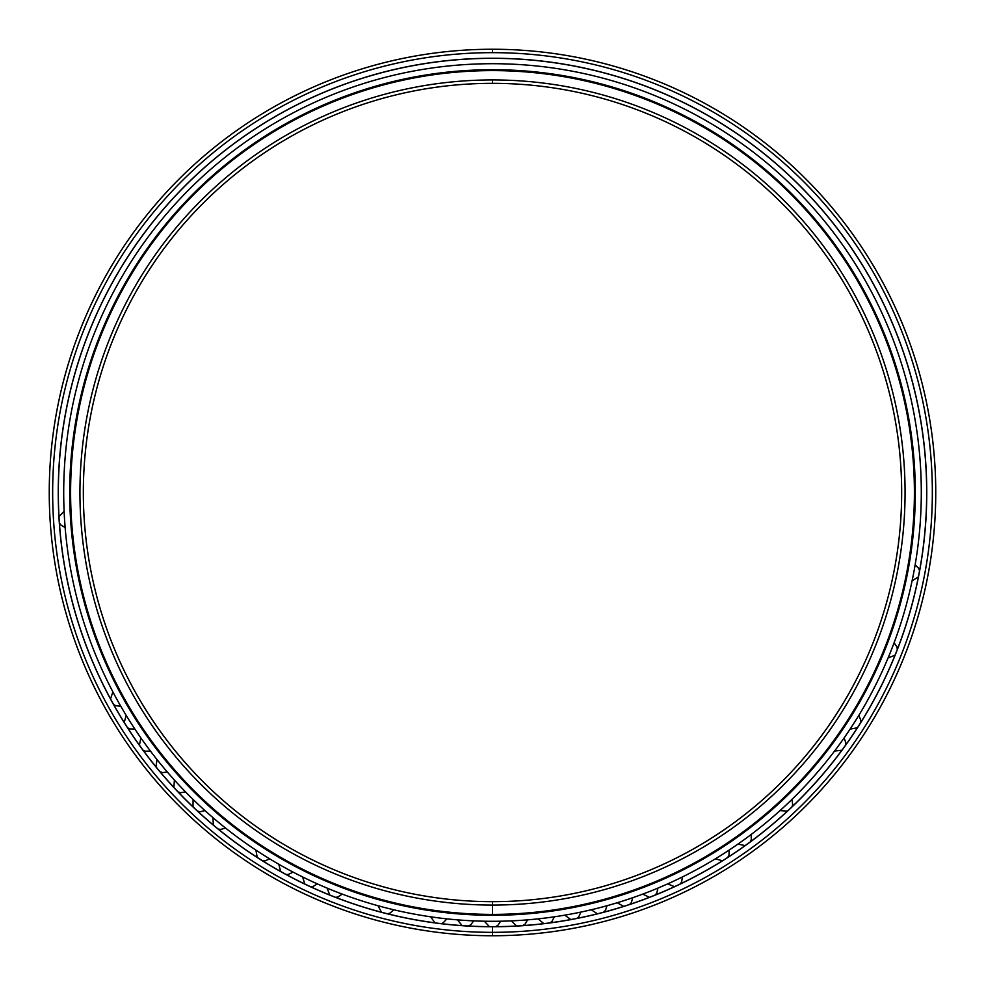<?xml version="1.0" encoding="UTF-8"?>
<svg xmlns="http://www.w3.org/2000/svg" width="985" height="985" viewBox="0 0 985 985"><rect width="100%" height="100%" fill="white"/><g stroke="black" fill="none" stroke-linecap="round" stroke-linejoin="round"><path stroke-width="1.48" d="M492.5 914.474L492.5 914.412A421.9 421.9 0 0 0 914.4 492.5A421.9 421.9 0 0 0 492.5 70.6A421.9 421.9 0 0 0 70.6 492.5A421.9 421.9 0 0 1 492.5 70.6A421.9 421.9 0 0 1 914.4 492.5L914.474 492.5A421.974 421.974 0 0 0 492.5 70.526A421.974 421.974 0 0 0 70.526 492.5A421.974 421.974 0 0 1 492.5 70.526A421.974 421.974 0 0 1 914.474 492.5A421.974 421.974 0 0 1 492.5 914.474A421.974 421.974 0 0 1 70.526 492.5L70.6 492.5A421.9 421.9 0 0 0 492.5 914.4A421.9 421.9 0 0 1 70.6 492.5L70.526 492.5A421.974 421.974 0 0 0 492.5 914.474A421.974 421.974 0 0 0 914.474 492.5L914.4 492.5A421.9 421.9 0 0 1 492.5 914.4L492.5 901.657A409.157 409.157 0 0 1 83.343 492.5A409.157 409.157 0 0 1 492.5 83.343L492.5 79.933A412.567 412.567 0 0 0 79.933 492.5A412.567 412.567 0 0 0 492.5 905.067A412.567 412.567 0 0 1 79.933 492.5A412.567 412.567 0 0 1 492.5 79.933A412.567 412.567 0 0 1 905.067 492.5A412.567 412.567 0 0 1 492.5 905.067A412.567 412.567 0 0 0 905.067 492.5A412.567 412.567 0 0 0 492.5 79.933L492.5 83.343A409.157 409.157 0 0 0 83.343 492.5A409.157 409.157 0 0 0 492.5 901.657A409.157 409.157 0 0 0 901.657 492.5A409.157 409.157 0 0 0 492.5 83.343A409.157 409.157 0 0 1 901.657 492.5A409.157 409.157 0 0 1 492.5 901.657L492.5 905.067L492.5 901.657M492.5 926.713L492.5 926.676A434.176 434.176 0 0 0 926.676 492.5A434.176 434.176 0 0 0 492.5 58.324A434.176 434.176 0 0 1 926.676 492.5L926.75 492.5A434.25 434.25 0 0 0 492.5 58.25A434.25 434.25 0 0 0 58.25 492.5A434.25 434.25 0 0 1 492.5 58.25A434.25 434.25 0 0 1 926.75 492.5L926.676 492.5A434.176 434.176 0 0 1 492.5 926.676L492.5 926.737A434.25 434.25 0 0 0 926.75 492.5A434.25 434.25 0 0 1 492.5 926.75A434.25 434.25 0 0 1 58.25 492.5L58.324 492.5A434.176 434.176 0 0 0 492.5 926.676A434.176 434.176 0 0 1 58.324 492.5A434.176 434.176 0 0 1 492.5 58.324A434.176 434.176 0 0 0 58.324 492.5L58.25 492.5A434.25 434.25 0 0 0 492.5 926.75L492.5 935.75A443.25 443.25 0 0 0 935.75 492.5A443.25 443.25 0 0 0 492.5 49.25L492.5 52.661A439.839 439.839 0 0 1 932.339 492.5A439.839 439.839 0 0 1 492.5 932.339A439.839 439.839 0 0 0 932.339 492.5A439.839 439.839 0 0 0 492.5 52.661A439.839 439.839 0 0 0 52.661 492.5A439.839 439.839 0 0 0 492.5 932.339A439.839 439.839 0 0 1 52.661 492.5A439.839 439.839 0 0 1 492.5 52.661L492.5 49.25A443.25 443.25 0 0 1 935.75 492.5A443.25 443.25 0 0 1 492.5 935.75A443.25 443.25 0 0 1 49.25 492.5A443.25 443.25 0 0 1 492.5 49.25A443.25 443.25 0 0 0 49.25 492.5A443.25 443.25 0 0 0 492.5 935.75L492.5 932.339L492.5 935.75M492.5 63.705A428.795 428.795 0 0 1 921.295 492.5A428.795 428.795 0 0 1 492.5 921.295A428.795 428.795 0 0 1 63.705 492.5A428.795 428.795 0 0 1 492.5 63.705A428.795 428.795 0 0 0 63.705 492.5A428.795 428.795 0 0 0 492.5 921.295A428.795 428.795 0 0 0 921.295 492.5A428.795 428.795 0 0 0 492.5 63.705M492.5 69.713A422.787 422.787 0 0 0 69.713 492.5A422.787 422.787 0 0 0 492.5 915.287A422.787 422.787 0 0 0 915.287 492.5A422.787 422.787 0 0 0 492.5 69.713A422.787 422.787 0 0 1 915.287 492.5A422.787 422.787 0 0 1 492.5 915.287A422.787 422.787 0 0 1 69.713 492.5A422.787 422.787 0 0 1 492.5 69.713M484.349 921.221L489.385 926.663M495.615 926.663L497.905 925.321L500.651 921.221M457.446 919.855L462.125 925.617M468.355 926.011L470.83 924.73L473.723 920.876M430.679 916.813L434.988 922.859M441.181 923.634L443.151 922.859L446.858 918.857M377.981 905.72L381.503 912.258M387.548 913.809L390.097 913.07L393.778 909.771M327.094 888.113L329.778 895.033M335.565 897.323L337.941 897.003L342.263 894.109M302.58 876.945L304.821 884.025M310.46 886.672L313.23 886.401L317.342 883.89M278.817 864.264L280.602 871.466M286.069 874.471L288.322 874.458L293.111 872.119M255.891 850.104L257.233 857.406M262.49 860.755L265.15 860.841L269.668 858.846M212.945 817.636L213.351 825.048M218.153 829.025L220.64 829.444L225.516 828.028M193.085 799.438L193.023 806.863M197.566 811.135L200.152 811.714L204.966 810.606M174.394 780.034L173.865 787.434M178.137 791.977L180.55 792.716L185.562 791.915M156.972 759.484L155.975 766.847M159.952 771.649L162.574 772.585L167.364 772.055M140.867 737.9L139.414 745.177M143.084 750.225L145.127 751.173L150.459 751.087M126.154 715.332L124.245 722.51M127.594 727.767L129.577 728.851L134.896 729.109M112.881 691.889L110.529 698.931M113.534 704.398L115.811 705.753L120.736 706.183M64.123 511.277L58.989 516.645M59.383 522.875L60.774 524.968L65.145 527.554M912.098 580.842L918.389 576.914M919.559 570.795L918.796 568.53L915.151 564.824M888.113 657.906L895.033 655.222M897.323 649.435L896.916 646.813L894.109 642.737M850.104 729.109L857.406 727.767M860.755 722.51L860.902 720.528L858.846 715.332M834.541 751.087L841.916 750.225M845.586 745.177L845.856 742.936L844.133 737.9M780.034 810.606L787.434 811.135M791.977 806.863L792.691 804.585L791.915 799.438M737.9 844.133L745.177 845.586M750.225 841.916L751.321 839.355L751.087 834.541M715.332 858.846L722.51 860.755M727.767 857.406L729.023 854.918L729.109 850.104M667.658 883.89L674.54 886.672M680.179 884.025L681.62 881.957L682.42 876.945M642.737 894.109L649.435 897.323M655.222 895.033L656.86 892.939L657.906 888.113M617.226 902.753L623.702 906.385M629.637 904.452L631.397 902.469L632.739 897.717M591.222 909.771L597.452 913.809M603.497 912.258L605.455 910.275L607.019 905.72M564.824 915.151L570.795 919.559M576.914 918.389L578.823 916.752L580.842 912.098M538.142 918.857L543.818 923.634M550.012 922.859L552.019 921.332L554.321 916.813M511.277 920.876L516.645 926.011M522.875 925.617L525.165 924.041L527.554 919.855"/></g></svg>
